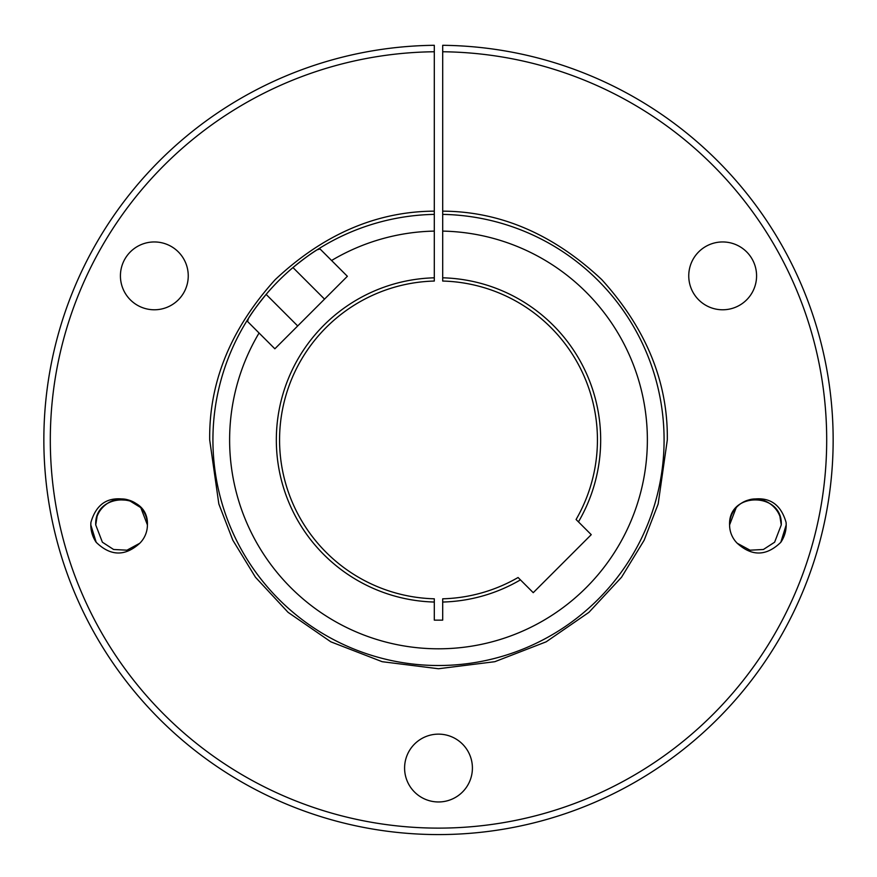 <?xml version="1.0" encoding="UTF-8"?>
<svg xmlns="http://www.w3.org/2000/svg" width="877" height="877" viewBox="0 0 877 877"><rect width="100%" height="100%" fill="white"/><g stroke="black" fill="none" stroke-linecap="round" stroke-linejoin="round"><path stroke-width="1.32" d="M434.301 51.754L434.301 277.812A162.168 162.168 0 0 0 276.332 439.925A162.168 162.168 0 0 0 434.301 602.039L434.301 620.138L442.699 620.138L442.699 602.039A162.168 162.168 0 0 0 520.434 579.872L533.238 592.677L591.251 534.674L576.079 519.502A158.934 158.934 0 0 0 442.699 281.046L442.699 51.754A388.193 388.193 0 0 1 826.693 439.925A388.193 388.193 0 0 1 438.5 828.118A388.193 388.193 0 0 1 50.307 439.925A388.193 388.193 0 0 1 434.301 51.754L434.301 45.297A394.65 394.65 0 0 0 43.85 439.925A394.65 394.65 0 0 0 438.5 834.575A394.65 394.65 0 0 0 833.15 439.925A394.65 394.65 0 0 0 442.699 45.297L442.699 51.754M140.78 507.63A25.839 25.839 0 0 0 128.382 499.989L140.78 507.63L147.413 524.917A25.839 25.839 0 0 1 139.761 543.269L126.946 550.186L113.593 549.484L102.379 542.205L95.736 524.917C95.045 508.781 112.738 494.935 128.382 499.989C108.956 495.658 96.47 503.146 90.901 522.462L90.802 524.917L96.196 542.304C110.535 556.237 125.06 556.566 139.761 543.269L126.946 550.186L113.593 549.484L102.379 542.205L95.736 524.917C94.003 491.953 148.882 491.219 147.413 524.917A25.839 25.839 0 0 0 140.78 507.63M126.946 550.186L113.593 549.484L102.379 542.205L95.736 524.917C94.003 491.953 148.882 491.219 147.413 524.917L140.78 507.63L129.555 500.339L116.203 499.649M102.379 542.205L95.736 524.917L97.007 516.937M139.761 543.269L126.946 550.186L113.593 549.484L102.379 542.205L95.736 524.917C94.003 491.953 148.882 491.219 147.413 524.917M90.901 522.462L90.802 524.917A30.772 30.772 0 0 1 90.901 522.462L90.802 524.917A30.772 30.772 0 0 0 96.196 542.304M688.752 275.871A33.907 33.907 0 0 1 722.659 241.953A33.907 33.907 0 0 1 756.577 275.871A33.907 33.907 0 0 1 722.659 309.778A33.907 33.907 0 0 1 688.752 275.871M404.593 768.044A33.907 33.907 0 0 1 438.5 734.137A33.907 33.907 0 0 1 472.407 768.044A33.907 33.907 0 0 1 438.5 801.962A33.907 33.907 0 0 1 404.593 768.044M120.423 275.871A33.907 33.907 0 0 1 154.341 241.953A33.907 33.907 0 0 1 188.248 275.871A33.907 33.907 0 0 1 154.341 309.778A33.907 33.907 0 0 1 120.423 275.871M748.618 499.989C764.262 494.935 781.955 508.781 781.264 524.917L774.621 542.205L763.407 549.484L750.054 550.186L737.239 543.269C751.929 556.566 766.443 556.248 780.804 542.304L786.198 524.917L786.099 522.462C780.552 503.168 768.055 495.669 748.618 499.989A25.839 25.839 0 0 0 729.587 524.917L736.22 507.63M779.993 516.937L781.264 524.917L779.993 516.937L781.264 524.917L774.621 542.205L763.407 549.484L750.054 550.186L737.239 543.269L750.054 550.186L763.407 549.484L774.621 542.205M729.587 524.917C728.118 491.219 782.997 491.953 781.264 524.917L774.621 542.205L763.407 549.484L750.054 550.186L737.239 543.269L750.054 550.186L763.407 549.484L774.621 542.205L781.264 524.917L774.621 542.205L763.407 549.484L750.054 550.186L737.239 543.269A25.839 25.839 0 0 1 729.587 524.917C728.118 491.219 782.997 491.953 781.264 524.917C782.997 491.953 728.118 491.219 729.587 524.917C728.118 491.219 782.997 491.953 781.264 524.917M786.198 524.917L780.804 542.304A30.772 30.772 0 0 0 786.099 522.462M442.699 214.383A225.586 225.586 0 0 1 664.086 439.925A225.586 225.586 0 0 1 438.5 665.511A225.586 225.586 0 0 1 248.388 318.504C251.524 313.177 257.443 305.141 266.137 294.398A225.586 225.586 0 0 1 292.973 267.562C303.661 258.912 311.697 252.993 317.079 249.813L320.072 248.991L331.572 260.502A208.869 208.869 0 0 1 434.301 231.1M442.699 231.1A208.869 208.869 0 0 1 647.369 439.925A208.869 208.869 0 0 1 438.5 648.805A208.869 208.869 0 0 1 259.066 333.008L274.863 348.794L347.369 276.288L320.072 248.991M434.301 277.812L434.301 281.046A158.934 158.934 0 0 0 279.566 439.925A158.934 158.934 0 0 0 434.301 598.805L434.301 602.039M578.447 521.87A162.168 162.168 0 0 0 442.699 277.812M442.699 602.039L442.699 598.805A158.934 158.934 0 0 0 518.077 577.504L520.434 579.872M434.301 214.383A225.586 225.586 0 0 0 292.973 267.562A225.586 225.586 0 0 1 317.079 249.813M247.566 321.497L259.066 333.008L247.566 321.497L248.388 318.504A225.586 225.586 0 0 1 266.137 294.398A225.586 225.586 0 0 0 248.388 318.504M434.301 211.149C376.551 211.467 323.525 234.291 275.225 279.62C230.783 328.743 208.934 382.175 209.691 439.925L218.844 503.99L232.822 540.199L255.448 577.219L288.051 612.321L330.826 641.821L382.175 661.697L438.5 668.745L494.825 661.697L546.174 641.821L588.949 612.321L621.552 577.219L644.178 540.199L658.156 503.99L667.309 439.925C668.066 382.175 646.217 328.743 601.775 279.62C553.475 234.291 500.449 211.467 442.699 211.149M324.534 299.123L292.973 267.562M297.698 325.959L266.137 294.398"/></g></svg>
